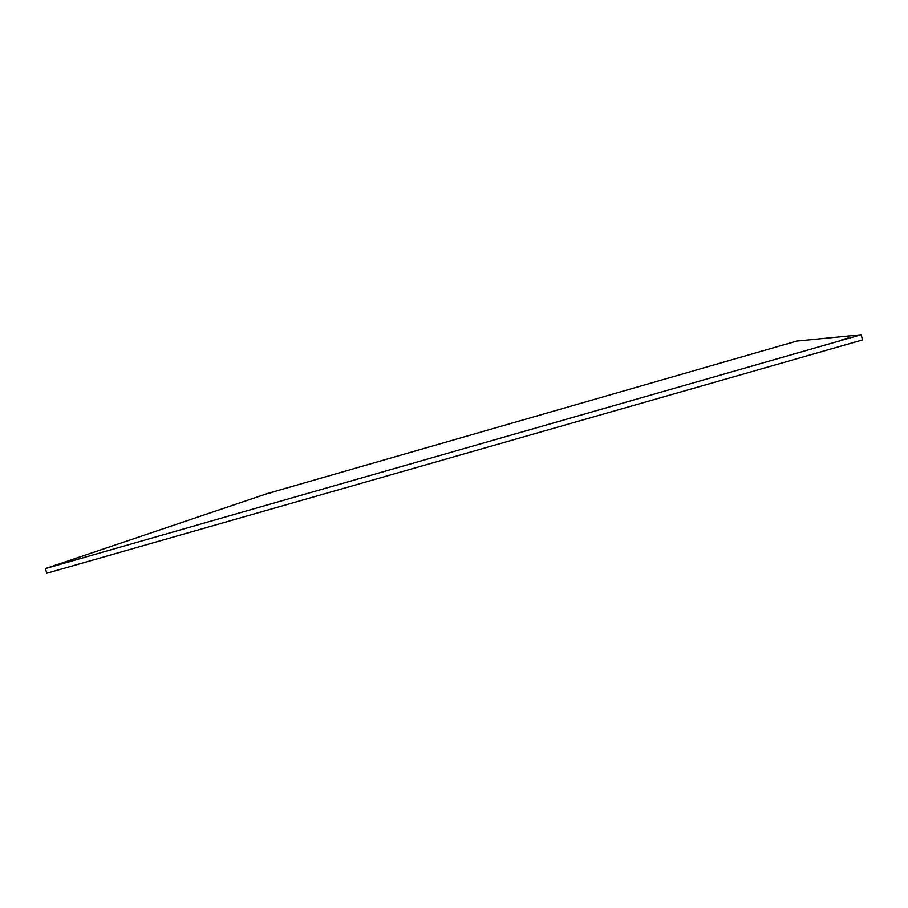 <?xml version="1.0" encoding="UTF-8"?>
<svg xmlns="http://www.w3.org/2000/svg" width="908" height="908" viewBox="0 0 908 908"><rect width="100%" height="100%" fill="white"/><g stroke="black" fill="none" stroke-linecap="round" stroke-linejoin="round"><path stroke-width="1.36" d="M274.988 491.466L269.971 493.01L274.988 491.466M68.747 561.371L60.087 564.084L68.747 561.371M841.795 339.751L848.492 337.935L841.795 339.751M786.782 344.064L791.095 342.861L786.782 344.064M796.759 341.09L267.588 493.509L45.4 568.567L861.125 334.768L796.759 341.09M45.4 568.567L46.785 573.232L862.6 339.944L861.125 334.768"/></g></svg>
